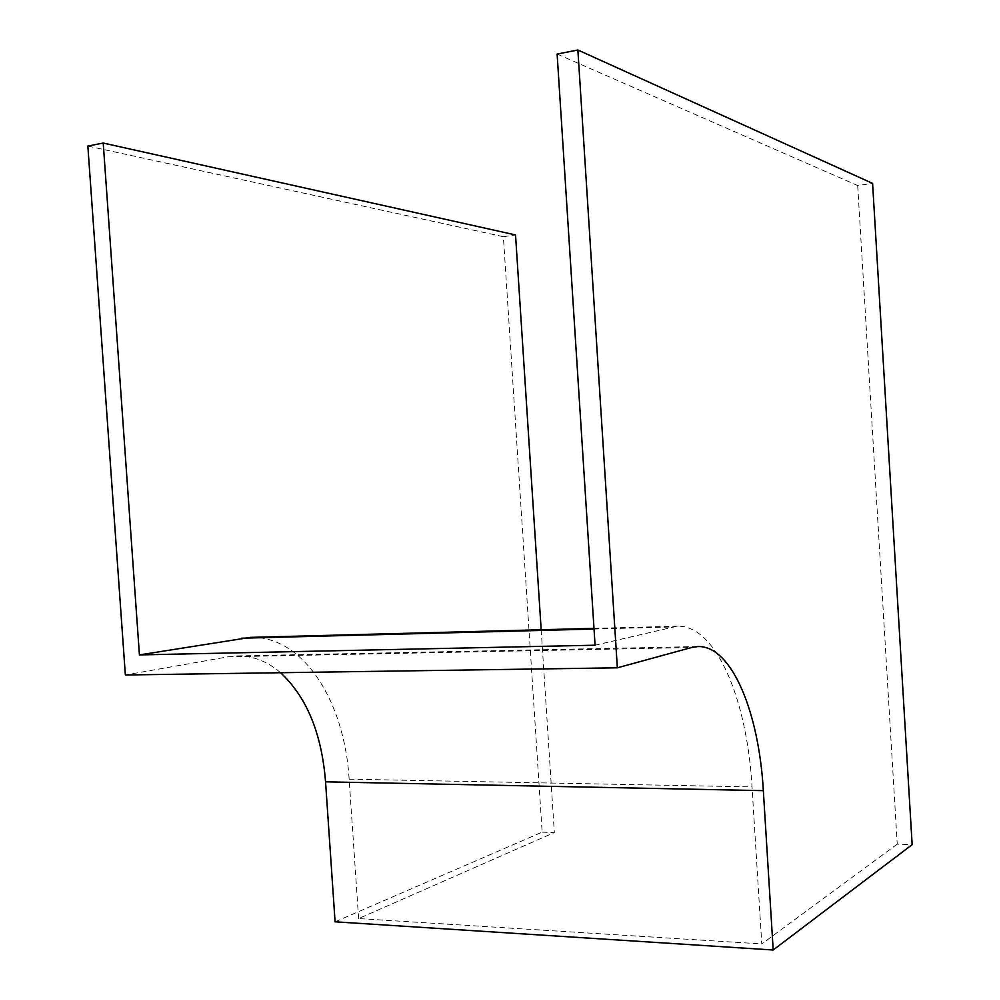 <?xml version="1.0" encoding="UTF-8"?>
<svg xmlns="http://www.w3.org/2000/svg" width="1000" height="1000" viewBox="0 0 1000 1000"><rect width="100%" height="100%" fill="white"/><g stroke="black" fill="none" stroke-linecap="round" stroke-linejoin="round"><path stroke-width="0.75" stroke-dasharray="5 3.75" d="M557.125 54.062L857.688 185.538L872.588 183.388M857.688 185.538L897.237 844.137L912.15 844.638M897.237 844.137L761.775 943.925L752.025 786.9C747.075 699.175 716 624.888 677.288 626.188L595.075 645.212M87.85 146.062L503.375 236.7L542.15 832.138L335.087 921.812M542.15 832.138L554.35 832.55L358.612 918.575L761.775 943.925M503.375 236.7L515.538 234.95M541.175 629.75L554.35 832.55M280.587 672.725C267.5 661.413 253.05 655.812 237.237 655.913L228.088 656.812L125.363 674.987M358.612 918.575L349.15 779.175C344.562 701.162 303.137 635.6 250.4 637.375M228.088 656.812L691.5 647.525M349.15 779.175L752.025 786.9M594.038 629.038L670.825 627.05M237.237 655.913L698.025 646.562M594 628.362L677.288 626.188"/><path stroke-width="1.5" d="M594 628.362L250.4 637.375L139.425 654.912L595.075 645.212L557.125 54.062L577.875 50L872.588 183.388L912.15 844.638L773.2 950L763.337 790.65C758.888 711.75 731.538 645.525 698.025 646.562L691.5 647.525L617.35 667.812L577.875 50M280.587 672.725C306.737 697.15 321.725 733.512 325.55 781.825L335.087 921.812L773.2 950M139.425 654.912L103.225 143.05L515.538 234.95L541.175 629.75M617.35 667.812L125.363 674.987L87.85 146.062L103.225 143.05M325.55 781.825L763.337 790.65M241.575 638.212L594.038 629.038"/></g></svg>
